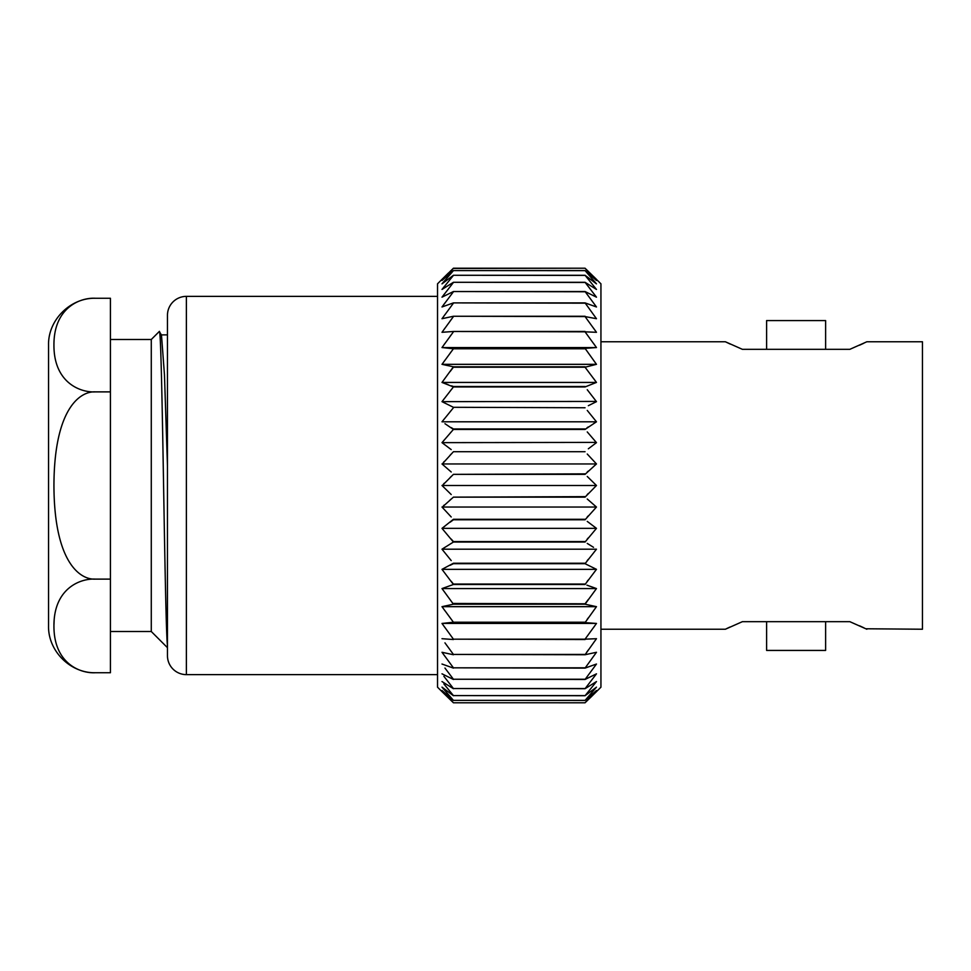 <?xml version="1.0" encoding="UTF-8"?>
<svg xmlns="http://www.w3.org/2000/svg" width="971" height="971" viewBox="0 0 971 971"><rect width="100%" height="100%" fill="white"/><g stroke="black" fill="none" stroke-linecap="round" stroke-linejoin="round"><path stroke-width="1.46" d="M600.94 341.768L725.386 341.768L742.39 349.329L849.831 349.329L866.848 341.768L922.45 341.768L922.45 629.232L865.889 628.771M600.94 629.232L725.386 629.232L742.39 621.671L849.831 621.671L866.848 629.232M742.39 621.671L766.605 621.671L766.605 650.424L825.617 650.424L825.617 621.671L849.831 621.671M863.996 627.861L859.602 625.81M729.852 627.084L727.57 628.164M727.522 628.188L725.386 629.232M725.386 341.768L730.156 344.05M742.39 349.329L766.605 349.329L766.605 320.576L825.617 320.576L825.617 349.329L849.831 349.329M859.602 345.19L863.887 343.2M590.162 697.87L600.94 687.189L600.94 283.811L585.052 268.214L596.473 279.357M594.798 689.119L594.155 689.871M594.798 683.657L594.155 684.458M594.798 676.022L594.155 676.86M594.725 666.397L593.512 668.048M594.738 654.685L593.512 656.384M594.725 641.139L593.512 642.851M588.341 649.975L586.642 652.281M594.725 625.882L593.512 627.594M588.341 634.718L587.152 636.321M444.949 627.594L441.999 623.443L453.421 622.617L585.052 622.617L596.473 623.443L585.052 622.617L596.473 606.669L585.052 604.205L596.473 588.572L586.933 585.161M594.738 609.072L593.512 610.771M588.341 617.823L587.152 619.413M590.368 605.334L595.502 606.462M594.738 590.926L593.512 592.589M588.341 599.483L585.052 603.792L453.154 603.452M590.368 586.375L594.798 587.965M594.798 571.543L594.155 572.38M588.341 579.893L587.152 581.386M442.169 569.576L453.421 584.493L585.052 584.493L596.473 569.346L585.525 563.933M587.091 564.697L588.329 565.304M593.487 567.853L594.774 568.484M594.798 551.297L594.155 552.098M588.341 559.272L587.152 560.692M593.512 547.316L587.249 543.408M594.798 530.336L594.155 531.088M588.341 537.837L587.176 539.16M442.193 528.6L453.421 542.049L585.052 542.049L596.473 528.358L587.249 521.403M593.512 526.1L596.194 528.151M594.798 508.877L594.155 509.569M588.341 515.819L587.176 517.058M596.315 506.911L587.249 499.009M594.798 487.163L594.155 487.794M588.341 493.474L587.176 494.603M596.315 485.342L587.249 476.47M594.798 465.437L594.155 465.995M588.341 471.056L587.176 472.052M596.315 463.774L587.249 454.027M594.798 443.917L593.512 444.9M588.341 448.796L596.473 442.642L587.249 431.925M596.267 442.4L441.999 442.642L451.212 449.597M594.798 422.87L593.512 423.684M588.341 426.924L587.127 427.665M444.949 423.684L453.421 429.425L585.052 429.425L596.473 421.802L587.249 410.417M588.341 405.696L596.473 401.654L587.249 389.723M596.291 401.424L441.999 401.654L452.947 407.067M596.473 382.428L441.999 382.428L453.421 386.944L585.052 386.944L596.473 382.428L585.307 367.548M593.512 378.411L596.194 382.052M595.502 364.538L593.499 364.987M593.512 360.229L596.194 363.955M593.512 343.406L596.473 347.557L585.052 348.383L596.473 347.557L585.052 331.827L596.473 332.3L585.052 316.57L596.473 318.719L585.052 302.891L596.473 306.97L585.052 291.531L596.473 297.175L585.052 282.294L596.473 289.443L585.052 275.279L596.473 283.86L585.052 270.569L596.473 280.485L585.052 268.214L453.166 268.445M593.512 328.149L596.473 332.3M593.512 314.616L596.194 318.342M593.512 302.952L596.473 306.97M594.58 294.699L596.473 297.175M594.58 287.076L596.473 289.443M595.441 279.357L596.473 280.485M596.473 691.643L585.295 702.555M443.019 691.643L453.421 702.761L441.999 691.643L453.421 702.786L585.052 702.761L596.473 690.515L585.052 700.431L596.473 687.14L585.052 695.722L596.473 681.557L585.052 688.706L596.473 673.825L585.052 679.469L596.473 664.03L585.052 668.109L596.473 652.281L585.052 654.745L596.473 638.7L585.052 639.173L596.473 623.443L441.999 623.443L453.421 639.173L585.052 639.173M442.193 687.383L453.421 700.358L585.052 700.358M443.881 683.924L453.421 695.588L585.052 695.588M443.881 676.302L453.421 688.524L585.052 688.524M444.949 668.048L453.421 679.239L585.052 679.239M444.949 656.384L442.266 652.658M444.949 642.851L453.421 654.43L585.052 654.43M444.949 610.771L442.266 607.045M442.97 606.462L444.961 606.013M444.949 592.589L442.266 588.948M585.052 584.057L453.421 584.057L451.212 581.277M450.131 565.304L453.421 563.702L585.052 563.702L596.473 549.198L441.999 549.198L451.212 560.583M443.662 548.13L444.949 547.316M450.131 544.076L451.333 543.335M585.052 541.575L453.421 541.575L451.212 539.075M443.662 527.083L444.949 526.1M450.131 522.204L453.421 519.788L585.052 519.788L596.473 507.044L441.999 507.044L451.212 516.973M442.157 507.226L453.421 497.14L585.052 497.14L596.473 485.5L441.999 485.5L451.212 494.53M443.662 505.563L444.305 505.005M450.119 499.944L451.297 498.948M442.157 485.658L453.421 474.358L585.052 474.358L596.473 463.956L441.999 463.956L451.212 471.991M443.662 483.837L444.305 483.206M450.119 477.526L451.297 476.397M442.157 464.089L453.421 451.709L585.052 451.709L453.421 451.709M443.662 462.123L444.305 461.431M450.119 455.181L451.297 453.943M444.949 444.9L442.266 442.849M443.662 440.664L444.305 439.912M450.131 433.163L451.297 431.84M585.052 428.951L453.421 428.951L451.212 427.592M443.662 419.703L444.305 418.902M450.131 411.728L451.309 410.308M451.369 406.303L450.131 405.696M444.973 403.147L443.698 402.516M443.662 399.457L444.305 398.62M450.131 391.107L451.309 389.614M585.052 386.507L453.421 386.507L451.527 385.839M448.092 384.625L443.662 383.035M443.735 380.062L444.949 378.411M450.131 371.517L453.421 367.208L585.052 367.208L596.473 364.331L585.052 348.383L453.421 348.383L441.999 347.557L453.421 348.771L585.052 348.771M448.092 365.666L442.958 364.538M443.723 361.928L444.949 360.229M450.131 353.177L451.309 351.587M443.723 345.13L444.949 343.406M450.131 336.282L451.309 334.679M443.723 329.873L444.949 328.149M450.131 321.025L451.818 318.719M443.723 316.315L444.949 314.616M443.723 304.615L444.949 302.952M443.662 294.978L444.305 294.14M443.662 287.343L444.305 286.542M443.662 281.881L444.305 281.129M448.299 273.13L441.999 279.357L453.421 268.214L585.052 268.214L453.421 268.239L441.999 280.485L453.421 270.569L585.052 270.569M585.052 407.759L453.421 407.298L585.052 407.759M453.421 270.569L585.052 270.642M453.421 270.642L441.999 283.86L453.421 275.279L585.052 275.279M453.421 275.279L585.052 275.412M453.421 275.412L441.999 289.443L453.421 282.294L585.052 282.294M453.421 282.294L585.052 282.476M453.421 282.476L441.999 297.175L453.421 291.531L585.052 291.531M453.421 291.531L585.052 291.761M453.421 291.761L441.999 306.97L453.421 302.891L585.052 302.891M453.421 302.891L585.052 303.17M453.421 303.17L441.999 318.719L453.421 316.255L585.052 316.255M453.421 316.255L585.052 316.57M453.421 316.57L441.999 332.3L453.421 331.475L585.052 331.475M453.421 331.475L585.052 331.827M596.473 347.557L441.999 347.557L453.421 331.827M596.473 364.331L441.999 364.331L453.421 366.795L585.052 366.795M453.421 348.771L441.999 364.331M453.421 366.795L441.999 382.428M453.421 386.944L441.999 401.654M596.473 421.802L441.999 421.802L453.421 407.759M453.421 429.425L441.999 442.642M453.421 474.358L585.052 473.86M453.421 497.14L585.052 496.642M596.473 528.358L441.999 528.358L453.421 519.291L585.052 519.291M453.421 542.049L441.999 549.198M596.473 569.346L441.999 569.346L453.421 563.241L585.052 563.241M596.473 588.572L441.999 588.572L453.421 604.205L585.052 604.205M453.421 584.493L441.999 588.572M596.473 606.669L441.999 606.669L453.421 622.229L585.052 622.229M453.421 604.205L441.999 606.669M453.421 622.229L441.999 623.443M453.421 639.173L585.052 639.525M453.421 639.525L441.999 638.7M453.421 654.43L585.052 654.745M453.421 654.745L441.999 652.281L453.421 667.83L585.052 667.83M453.421 667.83L585.052 668.109M453.421 668.109L441.999 664.03M453.421 679.239L585.052 679.469M453.421 679.469L441.999 673.825M453.421 688.524L585.052 688.706M453.421 688.706L441.999 681.557M453.421 695.588L585.052 695.722M453.421 695.722L441.999 687.14M453.421 700.358L585.052 700.431M453.421 700.431L441.999 690.515M453.421 702.761L585.052 702.786M441.999 279.357L437.533 283.811L437.533 687.189L441.999 691.643M437.533 674.627L186.371 674.627A18.91 18.91 0 0 1 167.461 655.716L167.461 315.284A18.91 18.91 0 0 1 186.371 296.373L437.533 296.373M159.305 331.475C160.664 328.21 162.036 394.36 163.395 474.491C164.754 554.186 166.102 634.16 167.461 645.885L167.461 465.946L164.463 374.782L161.477 335.068L159.305 331.475L151.282 339.498L151.282 631.502L110.427 631.502M167.461 647.681L151.282 631.502M151.282 339.498L110.427 339.498M95.449 579.117C80.229 580.051 54.145 562.427 53.939 485.5C54.145 408.573 80.229 390.949 95.449 391.883C80.071 392.782 53.757 382.404 53.939 345.093C53.721 307.771 80.095 297.344 95.449 298.267L110.427 298.267L110.427 672.733L95.449 672.733C80.083 673.656 53.745 663.242 53.939 625.931C53.733 588.632 80.095 578.194 95.449 579.117L110.427 579.117M95.449 391.883L110.427 391.883M54.17 619.959L53.939 625.093M95.449 672.733C70.385 673.376 47.907 650.898 48.55 625.834L48.55 345.166C47.907 320.102 70.398 297.624 95.449 298.267M48.55 364.076L48.55 606.924L48.55 364.076M186.371 674.627L186.371 296.373M167.461 334.886L161.259 334.886"/></g></svg>
